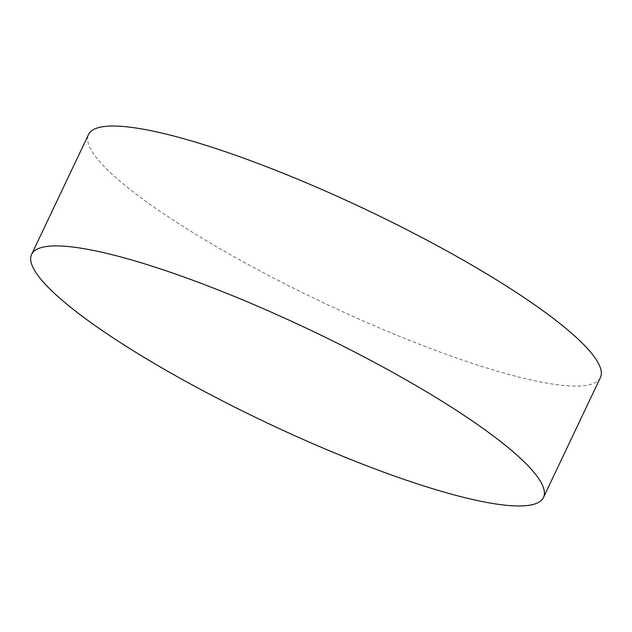 <?xml version="1.0" encoding="UTF-8"?>
<svg xmlns="http://www.w3.org/2000/svg" width="632" height="632" viewBox="0 0 632 632"><rect width="100%" height="100%" fill="white"/><g stroke="black" fill="none" stroke-linecap="round" stroke-linejoin="round"><path stroke-width="0.47" stroke-dasharray="3.16 2.37" d="M600.4 377.596A283.326 51.208 25.4 0 1 436.586 350.792A283.326 51.208 25.4 0 1 88.52 134.537"/><path stroke-width="0.95" d="M47.748 286.849A283.326 51.208 25.4 0 1 31.6 254.404A283.326 51.208 25.4 0 1 195.414 281.208A283.326 51.208 25.4 0 1 527.333 465.018A283.326 51.208 25.4 0 1 543.481 497.463A283.326 51.208 25.4 0 1 379.666 470.666A283.326 51.208 25.4 0 1 47.748 286.849M31.6 254.404L88.52 134.537A283.326 51.208 25.4 0 1 252.334 161.334A283.326 51.208 25.4 0 1 600.4 377.596L543.481 497.463"/></g></svg>
